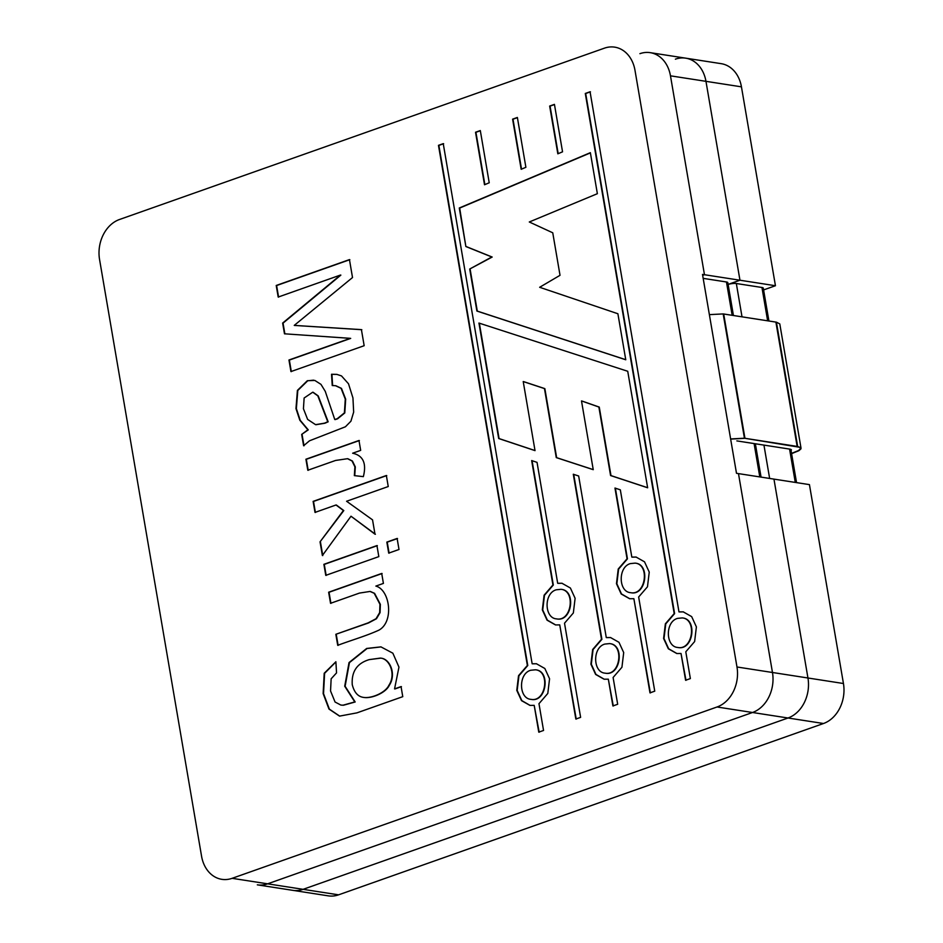 <?xml version="1.0" encoding="UTF-8"?>
<svg xmlns="http://www.w3.org/2000/svg" width="943" height="943" viewBox="0 0 943 943"><rect width="100%" height="100%" fill="white"/><g stroke="black" fill="none" stroke-linecap="round" stroke-linejoin="round"><path stroke-width="1.41" d="M335.838 634.297L368.1 622.899L376.057 618.691L379.664 612.585L379.946 604.286L374.194 593.288L370.033 591.45L359.483 593.076L330.545 603.308L328.647 592.216L381.715 573.462L383.412 583.411L375.856 586.086C389.942 589.729 394.327 621.673 378.945 630.136C366.19 635.983 350.926 640.344 337.724 645.33L335.838 634.297L368.1 622.899L376.057 618.691L379.664 612.585L379.946 604.286L374.194 593.288L370.033 591.45L359.483 593.076L330.545 603.308L328.647 592.216L381.715 573.462L383.412 583.411L375.856 586.086C389.942 589.729 394.327 621.673 378.945 630.136C366.19 635.983 350.926 640.344 337.724 645.33L335.838 634.297L368.489 622.969L376.457 618.749L380.064 612.644L380.347 604.345L374.595 593.347L370.422 591.509L374.595 593.347L380.347 604.345L380.064 612.644L376.457 618.749L368.489 622.969L335.838 634.297M399.007 549.486L388.716 553.117L386.83 542.095L397.121 538.453L399.007 549.486L388.716 553.117L386.83 542.095L397.121 538.453L399.007 549.486M354.344 475.626L354.91 466.844L352.045 460.986L347.519 458.699L335.578 460.455L307.807 470.262L305.921 459.229L358.977 440.487L360.674 450.377L352.635 453.218C363.149 455.516 366.721 463.319 363.35 476.639L354.344 475.626L354.91 466.844L352.045 460.986L347.519 458.699L335.578 460.455L307.807 470.262L305.921 459.229L358.977 440.487L360.674 450.377L352.635 453.218C363.149 455.516 366.721 463.319 363.35 476.639L354.344 475.626M340.47 275.05L278.197 297.057L276.216 285.481L349.452 259.608L352.517 277.537L294.251 325.394L361.417 329.637L364.163 345.704L290.939 371.577L288.959 360.002L350.301 338.337L284.48 333.81L282.641 323.072L340.47 275.05L278.197 297.057L276.216 285.481L349.452 259.608L352.517 277.537L294.251 325.394L361.417 329.637L364.163 345.704L290.939 371.577L288.959 360.002L350.301 338.337L284.48 333.81L282.641 323.072L340.47 275.05M647.641 487.779L627.732 371.283L478.95 323.06L498.682 438.519L535.023 450.624L523.224 381.561L544.465 388.575L556.264 457.603L593.241 469.673L581.501 400.94L598.876 407.034L610.581 475.543L647.641 487.779L627.732 371.283L478.95 323.06L498.682 438.519L535.023 450.624L523.224 381.561L544.465 388.575L556.264 457.603L593.241 469.673L581.501 400.94L598.876 407.034L610.581 475.543L647.641 487.779M557.832 153.815L549.663 106.052L554.437 104.367L562.547 151.823L557.832 153.815L549.663 106.052L554.437 104.367L562.547 151.823L557.832 153.815M521.173 169.292L512.603 119.148L517.377 117.462L525.888 167.3L521.173 169.292L512.603 119.148L517.377 117.462L525.888 167.3L521.173 169.292M620.329 489.83L631.822 557.089L636.077 557.054L644.529 561.828L649.244 572.106L647.476 586.782L638.647 597.013L654.748 691.172L649.975 692.857L633.873 598.699L629.629 598.734L621.178 593.972L616.463 583.693L618.231 569.018L627.06 558.775L614.966 488.061L620.329 489.83L631.822 557.089L636.077 557.054L644.529 561.828L649.244 572.106L647.476 586.782L638.647 597.013L654.748 691.172L649.975 692.857L633.873 598.699L629.629 598.734L621.178 593.972L616.463 583.693L618.231 569.018L627.06 558.775L614.966 488.061L620.329 489.83M537.038 462.365L557.69 583.281L561.945 583.245L570.397 588.019L575.112 598.298L573.344 612.974L564.515 623.205L580.617 717.364L575.843 719.049L559.741 624.891L555.498 624.926L547.046 620.164L542.331 609.885L544.099 595.21L552.928 584.966L531.663 460.573L537.038 462.365L557.69 583.281L561.945 583.245L570.397 588.019L575.112 598.298L573.344 612.974L564.515 623.205L580.617 717.364L575.843 719.049L559.741 624.891L555.498 624.926L547.046 620.164L542.331 609.885L544.099 595.21L552.928 584.966L531.663 460.573L537.038 462.365M119.502 219.495A32.475 25.626 -81.2 0 0 99.557 259.49L201.554 856.161A32.475 25.626 -81.2 0 0 221.829 879.336A32.475 25.626 -81.2 0 0 232.119 878.322L717.034 706.991A32.475 25.626 -81.2 0 0 736.978 666.984L634.993 70.324A32.475 25.626 -81.2 0 0 614.718 47.15A32.475 25.626 -81.2 0 0 604.428 48.164L119.502 219.495A32.475 25.626 -81.2 0 0 99.557 259.49L201.554 856.161A32.475 25.626 -81.2 0 0 221.829 879.336A32.475 25.626 -81.2 0 0 232.119 878.322L717.034 706.991A32.475 25.626 -81.2 0 0 736.978 666.984L634.993 70.324A32.475 25.626 -81.2 0 0 614.718 47.15A32.475 25.626 -81.2 0 0 604.428 48.164L119.502 219.495M578.66 476.003L606.278 637.574L610.522 637.539L618.973 642.301L623.7 652.58L621.932 667.255L613.103 677.487L617.677 704.268L612.903 705.953L608.329 679.172L604.074 679.208L595.634 674.445L590.907 664.167L592.675 649.491L601.504 639.26L573.297 474.246L578.66 476.003L606.278 637.574L610.522 637.539L618.973 642.301L623.7 652.58L621.932 667.255L613.103 677.487L617.677 704.268L612.903 705.953L608.329 679.172L604.074 679.208L595.634 674.445L590.907 664.167L592.675 649.491L601.504 639.26L573.297 474.246L578.66 476.003M443.245 143.654L532.147 663.766L536.39 663.731L544.842 668.493L549.569 678.771L547.8 693.447L538.972 703.678L543.545 730.46L538.771 732.145L534.198 705.364L529.954 705.399L521.503 700.637L516.776 690.359L518.544 675.683L527.373 665.452L438.471 145.34L443.245 143.654L532.147 663.766L536.39 663.731L544.842 668.493L549.569 678.771L547.8 693.447L538.972 703.678L543.545 730.46L538.771 732.145L534.198 705.364L529.954 705.399L521.503 700.637L516.776 690.359L518.544 675.683L527.373 665.452L438.471 145.34L443.245 143.654M590.059 91.777L678.972 611.889L683.215 611.854L691.667 616.616L696.394 626.895L694.626 641.57L685.797 651.802L690.37 678.583L685.596 680.268L681.023 653.487L676.779 653.523L668.328 648.76L663.601 638.482L665.369 623.806L674.198 613.575L585.297 93.463L590.059 91.777L678.972 611.889L683.215 611.854L691.667 616.616L696.394 626.895L694.626 641.57L685.797 651.802L690.37 678.583L685.596 680.268L681.023 653.487L676.779 653.523L668.328 648.76L663.601 638.482L665.369 623.806L674.198 613.575L585.297 93.463L590.059 91.777M484.513 184.757L475.531 132.244L480.305 130.558L489.228 182.777L484.513 184.757L475.531 132.244L480.305 130.558L489.228 182.777L484.513 184.757M465.866 246.524L459.276 208.002L590.365 152.672L597.367 193.692L529.294 221.982L552.751 232.791L560.024 275.309L539.655 287.285L617.889 313.748L625.763 359.766L476.899 311.049L469.708 269.026L491.798 256.979L465.866 246.524L459.276 208.002L590.365 152.672L597.367 193.692L529.294 221.982L552.751 232.791L560.024 275.309L539.655 287.285L617.889 313.748L625.763 359.766L476.899 311.049L469.708 269.026L491.798 256.979L465.866 246.524L459.677 208.061L590.401 152.884L459.276 208.002L465.866 246.524M303.611 445.744L301.677 434.405L307.866 429.808L299.827 420.248L295.972 408.578L297.41 390.402L307.324 380.724L314.821 380.43L320.974 384.367L325.264 391.369L334.777 419.529L337.181 418.751L344.395 412.893L345.291 399.101L341.071 388.316L335.519 385.711L332.231 385.534L331.535 374.265L336.84 374.383L341.484 375.903L348.509 383.789L352.941 397.922L353.66 412.103L350.926 421.203L345.421 426.778L309.481 440.805L303.611 445.744L301.677 434.405L307.866 429.808L299.827 420.248L295.972 408.578L297.41 390.402L307.324 380.724L314.821 380.43L320.974 384.367L325.264 391.369L334.777 419.529L337.181 418.751L344.395 412.893L345.291 399.101L341.071 388.316L335.519 385.711L332.231 385.534L331.535 374.265L336.84 374.383L341.484 375.903L348.509 383.789L352.941 397.922L353.66 412.103L350.926 421.203L345.421 426.778L309.481 440.805L303.611 445.744M336.003 504.988L315.009 512.414L313.123 501.381L386.359 475.508L388.245 486.541L346.576 501.252L372.544 519.864L374.996 534.198L350.996 516.222L322.376 555.521L320.042 541.848L343.405 510.517L336.003 504.988L315.009 512.414L313.123 501.381L386.359 475.508L388.245 486.541L346.576 501.252L372.544 519.864L374.996 534.198L350.996 516.222L322.376 555.521L320.042 541.848L343.405 510.517L336.003 504.988M378.827 556.618L325.771 575.36L323.885 564.327L376.941 545.584L378.827 556.618L325.771 575.36L323.885 564.327L376.941 545.584L378.827 556.618M401.046 686.598L402.767 696.665L356.914 712.873L339.539 716.114L328.989 709.065L323.143 693.588L324.203 673.255L335.885 661.75L336.545 672.889L331.146 678.807L330.545 690.971L335.071 702.028L340.847 705.058L343.052 705.187L354.792 701.922L344.714 686.221L349.04 662.564L366.674 648.454L380.925 646.874L392.854 653.193L398.96 667.114L394.563 688.885L401.046 686.598L402.767 696.665L356.914 712.873L339.539 716.114L328.989 709.065L323.143 693.588L324.203 673.255L335.885 661.75L336.545 672.889L331.146 678.807L330.545 690.971L335.071 702.028L340.847 705.058L343.052 705.187L354.792 701.922L344.714 686.221L349.04 662.564L366.674 648.454L380.925 646.874L392.854 653.193L398.96 667.114L394.563 688.885L401.046 686.598M363.986 697.466C371.648 698.716 385.817 692.94 389.318 685.278C396.685 674.233 389.86 658.45 380.677 658.155L369.255 659.617C357.043 663.247 351.374 671.616 352.258 684.701C354.214 692.433 357.986 696.677 363.585 697.407C371.247 698.657 385.428 692.881 388.929 685.219C396.296 674.174 389.471 658.391 380.277 658.096L369.255 659.617C357.043 663.247 351.374 671.616 352.258 684.701C354.214 692.433 357.986 696.677 363.585 697.407C371.247 698.657 385.428 692.881 388.929 685.219C396.296 674.174 389.471 658.391 380.277 658.096L380.677 658.155C389.86 658.45 396.685 674.233 389.318 685.278C385.817 692.94 371.648 698.716 363.986 697.466L363.986 697.466M339.739 716.138L329.378 709.136L323.532 693.647L324.604 673.314L335.897 661.939L324.604 673.314L323.532 693.647L329.378 709.136L339.739 716.138M394.964 688.944L401.447 686.657L394.964 688.944M355.181 701.981L345.114 686.28L349.44 662.623L367.075 648.513L381.113 646.91L367.075 648.513L349.44 662.623L345.114 686.28L355.181 701.981L343.441 705.246L341.248 705.116L343.441 705.246L355.181 701.981M338.124 645.389L336.238 634.356L338.124 645.389M329.036 592.275L382.104 573.521L329.036 592.275L330.934 603.367L329.036 592.275M326.16 575.43L324.274 564.397L377.341 545.643L323.885 564.327L326.16 575.43M389.117 553.187L387.231 542.154L397.51 538.524L386.83 542.095L389.117 553.187M315.398 512.473L313.512 501.44L386.748 475.567L313.123 501.381L315.398 512.473M343.806 510.576L336.403 505.047L343.806 510.576L320.042 541.848L343.806 510.576M322.765 555.58L320.431 541.907L322.765 555.58M375.397 534.257L350.996 516.222L375.397 534.257M308.196 470.321L306.31 459.288L359.377 440.546L305.921 459.229L308.196 470.321M354.745 475.673L355.299 466.903L352.446 461.044L347.908 458.758L352.446 461.044L355.299 466.903L354.745 475.673M308.255 429.867L300.216 420.307L296.361 408.637L297.799 390.461L307.724 380.783L313.583 380.159L307.724 380.783L297.799 390.461L296.361 408.637L300.216 420.307L308.255 429.867L301.677 434.405L308.255 429.867M335.178 419.6L337.57 418.81L344.784 412.951L345.68 399.16L341.472 388.386L335.92 385.77L341.472 388.386L345.68 399.16L344.784 412.951L337.57 418.81L335.178 419.6M278.586 297.116L276.605 285.54L349.841 259.667L276.216 285.481L278.586 297.116M283.041 323.131L340.859 275.108L282.641 323.072L284.869 333.869L283.041 323.131M289.348 360.073L350.69 338.396L288.959 360.002L291.328 371.636L289.348 360.073M294.64 325.453L361.817 329.696L294.64 325.453M304.129 398.005L303.434 408.743L307.63 419.399L315.563 424.656L324.498 423.171L327.775 421.757L317.815 395.836L312.722 392.205L304.129 398.005L303.434 408.743L307.63 419.399L315.563 424.656L324.498 423.171L327.775 421.757L317.815 395.836L312.722 392.205L304.129 398.005M315.964 424.715L324.899 423.23L328.164 421.816L318.204 395.895L313.111 392.264L318.204 395.895L328.164 421.816L324.899 423.23L315.964 424.715M331.936 374.336L337.04 374.406L331.936 374.336L332.62 385.593L331.936 374.336M304 445.803L302.066 434.475L304 445.803M479.35 323.201L499.071 438.578L535.011 450.554L498.682 438.519L479.35 323.201M523.613 381.62L544.854 388.634L556.653 457.673L593.23 469.602L556.264 457.603L544.854 388.634L523.613 381.62M581.89 401.011L599.265 407.093L610.981 475.602L647.629 487.708L610.581 475.543L599.265 407.093L581.89 401.011M492.187 257.038L466.255 246.583L492.187 257.038L469.708 269.026L492.187 257.038M477.288 311.107L470.109 269.085L476.899 311.049L625.751 359.696L477.288 311.107M550.064 106.111L554.472 104.555L549.663 106.052L558.185 153.662L550.064 106.111M475.932 132.303L480.341 130.747L475.531 132.244L484.867 184.616L475.932 132.303M512.992 119.207L517.401 117.651L512.603 119.148L521.526 169.139L512.992 119.207M677.545 618.384C665.004 621.779 665.546 646.65 677.711 647.464C692.964 650.611 697.148 619.15 682.284 617.913L677.545 618.384C665.004 621.779 665.546 646.65 677.711 647.464C692.964 650.611 697.148 619.15 682.284 617.913L677.545 618.384M677.911 647.487L678.1 647.523C693.353 650.67 697.549 619.209 682.673 617.971L682.673 617.971C697.549 619.209 693.353 650.67 678.1 647.523L677.911 647.487M679.361 611.948L683.416 611.877L679.361 611.948M585.686 93.522L590.459 91.836L585.297 93.463L674.599 613.634L585.686 93.522M676.968 653.558L668.646 648.737L664.002 638.541L665.77 623.865L674.599 613.634L665.77 623.865L664.002 638.541L668.646 648.737L676.968 653.558M685.997 680.327L681.023 653.487L685.997 680.327M632.223 557.16L636.277 557.089L632.223 557.16M530.72 670.261C518.178 673.656 518.721 698.527 530.885 699.341C546.138 702.488 550.335 671.027 535.459 669.789L530.72 670.261C518.178 673.656 518.721 698.527 530.885 699.341C546.138 702.488 550.335 671.027 535.459 669.789L530.72 670.261M531.086 699.364L531.274 699.4C546.527 702.547 550.724 671.086 535.86 669.848L535.86 669.848C550.724 671.086 546.527 702.547 531.274 699.4L531.086 699.364M532.536 663.825L536.591 663.754L532.536 663.825M438.86 145.399L443.634 143.713L438.471 145.34L527.774 665.51L438.86 145.399M530.143 705.435L521.821 700.614L517.177 690.417L518.945 675.742L527.774 665.51L518.945 675.742L517.177 690.417L521.821 700.614L530.143 705.435M539.172 732.204L534.198 705.364L539.172 732.204M558.091 583.352L562.146 583.281L558.091 583.352M604.852 644.069C592.31 647.464 592.852 672.335 605.017 673.149C620.27 676.296 624.466 644.835 609.591 643.597L604.852 644.069C592.31 647.464 592.852 672.335 605.017 673.149C620.27 676.296 624.466 644.835 609.591 643.597L604.852 644.069M605.217 673.172L605.406 673.208C620.659 676.355 624.855 644.894 609.98 643.656L609.98 643.656C624.855 644.894 620.659 676.355 605.406 673.208L605.217 673.172M606.667 637.633L610.722 637.562L606.667 637.633M601.905 639.319L573.698 474.305L601.905 639.319L593.076 649.55L591.308 664.226L595.952 674.422L604.274 679.243L595.952 674.422L591.308 664.226L593.076 649.55L601.905 639.319M613.304 706.012L608.329 679.172L613.304 706.012M772.47 672.489A32.475 25.626 -81.2 0 1 752.526 712.495L267.612 883.827A32.475 25.626 -81.2 0 1 257.321 884.84L292.801 890.345A32.475 25.626 -81.2 0 0 303.092 889.332A32.475 25.626 -81.2 0 1 292.801 890.345A32.475 25.626 -81.2 0 0 303.092 889.332L788.006 718A32.475 25.626 -81.2 0 0 807.951 677.993L773.955 479.115L809.436 484.619L843.443 683.51A32.475 25.626 -81.2 0 1 823.498 723.505L338.572 894.836A32.475 25.626 -81.2 0 1 328.282 895.85L292.801 890.345A32.475 25.626 -81.2 0 0 303.092 889.332L788.006 718A32.475 25.626 -81.2 0 0 807.951 677.993L773.955 479.115L736.495 473.303L773.955 479.115L807.951 677.993L773.955 479.115L738.475 473.61L772.47 672.489L843.443 683.51M742.023 316.848L736.33 283.513A6.495 1.556 170.3 0 0 728.114 284.421L739.96 280.224L702.5 274.413L736.495 473.303L702.5 274.413L739.96 280.224L705.965 81.334A32.475 25.626 -81.2 0 0 685.679 58.16A32.475 25.626 -81.2 0 0 675.388 59.173M556.276 589.788C543.722 593.182 544.276 618.054 556.429 618.867C571.682 622.015 575.878 590.542 561.002 589.316L556.276 589.788C543.722 593.182 544.276 618.054 556.429 618.867C571.682 622.015 575.878 590.542 561.002 589.316L556.276 589.788M556.629 618.891L556.83 618.926C572.083 622.074 576.267 590.601 561.403 589.375L561.403 589.375C576.267 590.601 572.083 622.074 556.83 618.926L556.629 618.891M553.317 585.037L532.052 460.632L553.317 585.037L544.488 595.269L542.72 609.944L547.364 620.14L555.686 624.961L547.364 620.14L542.72 609.944L544.488 595.269L553.317 585.037M576.232 719.108L559.741 624.891L576.232 719.108M630.407 563.596C617.854 566.991 618.408 591.862 630.561 592.675C645.814 595.823 650.01 564.35 635.134 563.124L630.407 563.596C617.854 566.991 618.408 591.862 630.561 592.675C645.814 595.823 650.01 564.35 635.134 563.124L630.407 563.596M630.761 592.699L630.961 592.734C646.214 595.882 650.399 564.409 635.535 563.183L635.535 563.183C650.399 564.409 646.214 595.882 630.961 592.734L630.761 592.699M627.449 558.845L615.366 488.132L627.449 558.845L618.62 569.077L616.852 583.752L621.496 593.949L629.818 598.77L621.496 593.949L616.852 583.752L618.62 569.077L627.449 558.845M650.364 692.916L633.873 598.699L650.364 692.916M702.665 275.356L704.468 274.719L739.96 280.224L705.965 81.334A32.475 25.626 -81.2 0 0 685.679 58.16L650.198 52.655A32.475 25.626 -81.2 0 0 639.908 53.668M728.114 284.409L739.96 280.224L705.965 81.334L739.96 280.224L775.441 285.729L763.606 289.914M775.441 285.729L741.446 86.839A32.475 25.626 -81.2 0 0 721.171 63.664L685.679 58.16A32.475 25.626 -81.2 0 1 705.965 81.334A32.475 25.626 -81.2 0 0 685.679 58.16M736.33 283.513L761.956 287.485A6.495 1.556 170.3 0 1 763.3 288.169L768.922 321.009M791.059 450.518L791.436 449.858L790.081 449.163L737.367 440.982M791.59 453.642L798.969 450.648L800.937 448.868L800.477 447.406L744.946 438.306L723.694 313.995L776.419 322.176L779.79 323.921L801.031 448.22M730.648 439.108L744.946 438.306M267.612 883.827L232.119 878.322L303.092 889.332L788.006 718A32.475 25.626 -81.2 0 0 807.951 677.993A32.475 25.626 -81.2 0 1 788.006 718L823.498 723.505M704.468 274.719L670.473 75.829A32.475 25.626 -81.2 0 0 650.198 52.655M338.572 894.836L303.092 889.332L788.006 718L717.034 706.991L752.526 712.495M703.183 278.362L726.464 281.981A6.495 1.556 170.3 0 1 727.819 282.664L733.43 315.504M795.279 482.415L789.574 449.08L736.86 440.9M789.574 449.08L790.929 449.776M791.542 453.394L798.462 450.577L800.418 448.797L799.959 447.324L797.153 446.404L744.44 438.224L723.187 313.925L709.372 314.632M730.625 438.943L744.44 438.224M797.153 446.404L775.9 322.093L723.187 313.925M736.978 666.984L807.951 677.993L736.978 666.984M670.473 75.829L741.446 86.839M769.641 478.443L763.948 445.108M767.649 320.82L761.956 287.485M797.66 446.487L776.419 322.176M759.787 476.91L754.094 443.575M732.169 315.316L726.464 281.981M796.54 482.616L790.859 449.351M761.06 477.111L755.355 443.776"/></g></svg>
